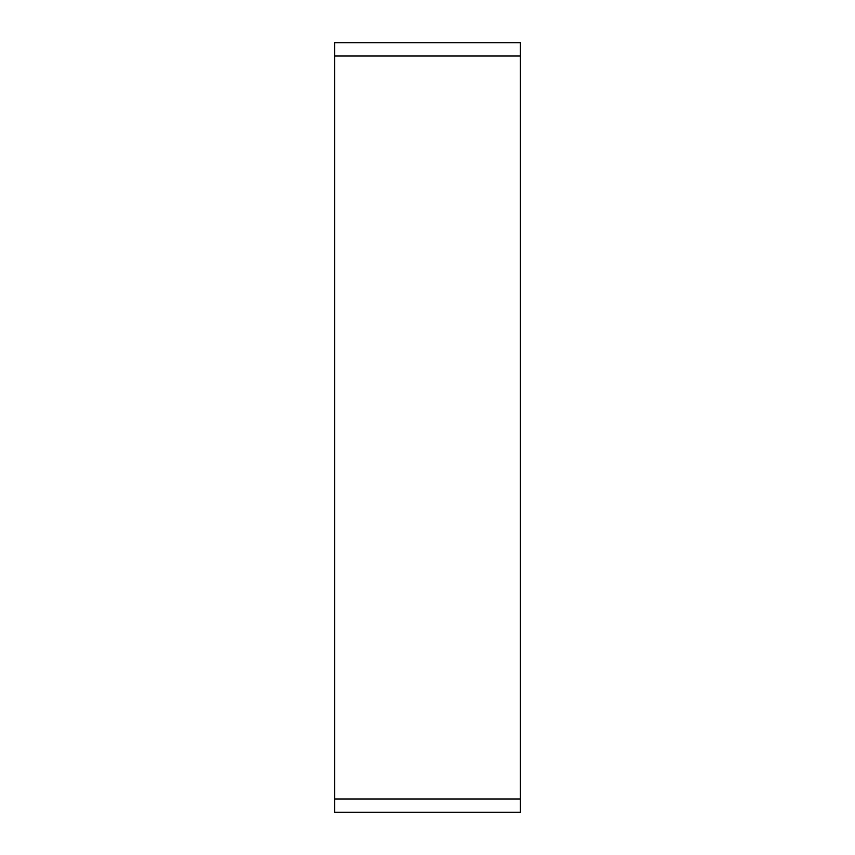 <?xml version="1.0" encoding="UTF-8"?>
<svg xmlns="http://www.w3.org/2000/svg" width="855" height="855" viewBox="0 0 855 855"><rect width="100%" height="100%" fill="white"/><g stroke="black" fill="none" stroke-linecap="round" stroke-linejoin="round"><path stroke-width="1.28" d="M334.626 56.013L334.626 42.75L520.374 42.75L520.374 56.013L334.626 56.013L334.626 798.987L520.374 798.987L520.374 56.013M520.374 798.987L520.374 812.25L334.626 812.25L334.626 798.987"/></g></svg>
